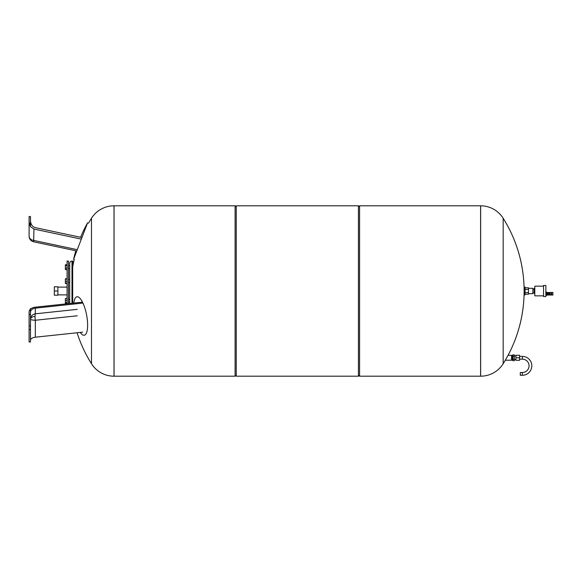 <?xml version="1.0" encoding="UTF-8"?>
<svg xmlns="http://www.w3.org/2000/svg" width="582" height="582" viewBox="0 0 582 582"><rect width="100%" height="100%" fill="white"/><g stroke="black" fill="none" stroke-linecap="round" stroke-linejoin="round"><path stroke-width="0.87" d="M33.661 241.799L33.945 229.061L30.482 226.624L29.1 222.018L29.1 236.168A5.755 5.755 0 0 0 33.661 241.799L75.82 250.762A136.763 136.763 0 0 0 73.601 259.274L87.627 222.739A136.763 136.763 0 0 0 80.585 237.281M33.945 229.061L81.335 239.129M30.482 220.614C30.715 224.383 32.33 226.733 35.32 227.657L81.931 237.565M30.482 226.624L30.482 216.519L29.1 216.519L29.1 222.018M76.628 249.54L33.945 240.468A5.755 4.358 0 0 1 29.1 236.168L29.1 217.552M80.229 332.424A19.57 6.075 -100.9 0 0 84.579 335.145A19.57 6.075 -100.9 0 0 87.627 325.134A19.57 6.075 -100.9 0 0 77.21 296.747A19.57 6.075 -100.9 0 0 73.805 303.077M30.482 340.244C30.715 338.651 32.33 337.633 35.32 337.196L35.32 320.253A5.755 1.033 83.9 0 1 35.044 316.368A5.755 1.033 83.9 0 1 35.32 313.814L35.32 308.147L82.746 303.106M30.482 308.664L33.945 307.318L82.084 302.196M35.32 337.196L82.746 332.155M35.32 308.147C32.33 308.635 30.715 309.966 30.482 312.141M29.1 329.521L29.1 311.305L30.482 308.656L30.482 341.998L29.1 341.998L29.1 329.521L30.482 329.521M29.1 325.927L30.482 325.927M29.1 314.484L30.482 314.484M67.09 302.589L65.366 302.589L65.366 303.229L67.09 303.229M67.09 302.902L65.366 302.902M67.09 298.479L65.366 298.479L65.366 302.589M67.09 300.377L65.366 300.377M67.09 281.295L65.366 281.295L65.366 283.521L67.09 283.521M67.09 283.194L65.366 283.194M67.09 278.771L65.366 278.771L65.366 281.295M67.09 279.084L65.366 279.084M67.09 265.683L65.366 265.683L65.366 269.648L67.09 269.648M67.09 268.055L65.366 268.055M67.09 269.51L65.366 269.51M67.09 264.766L65.366 264.766L65.366 265.683M67.09 283.208L65.366 283.208M67.09 303.789L67.09 261.071L68.472 261.071L68.472 303.644M69.695 303.513L69.695 263.37L69.695 265.756L68.472 265.756M69.695 263.37A2.299 2.299 0 0 1 71.993 261.071L71.993 303.273M72.685 303.2L72.685 261.071L71.993 261.071M57.88 295.205L54.308 295.205L54.308 286.795L57.88 286.795L57.88 295.205M57.88 291L54.308 291M114.014 205.81L114.014 376.19A26.59 26.59 0 0 1 91.49 363.743L91.49 218.257A26.59 26.59 0 0 1 114.014 205.81L114.057 376.19L235.092 376.19L235.092 205.81L236.241 206.959M480.601 205.81L480.601 376.19L480.601 205.81L359.574 205.81L359.574 376.19L480.652 376.19A26.59 26.59 0 0 0 503.168 363.743L503.168 218.257A26.59 26.59 0 0 0 480.652 205.81L480.601 205.81M358.425 205.81L358.425 376.19L236.241 376.19L236.241 205.81L358.425 205.81M235.092 205.81L114.057 205.81L114.014 376.19M515.928 357.77L515.928 355.238L519.61 355.238L519.61 357.77L515.928 357.77L515.928 360.302L519.61 360.302L519.61 357.77M512.931 360.302L512.473 360.302L512.473 355.238L512.931 355.238M514.313 355.857L515.928 355.857M514.313 359.683L515.928 359.683M511.549 355.857L512.473 355.857M511.549 359.683L512.473 359.683M512.931 360.695L512.931 354.845L514.313 354.845L514.313 360.695L512.931 360.695M514.313 359.232L512.931 359.232M514.313 356.308L512.931 356.308M519.61 359.152L522.374 359.152A6.678 6.678 0 0 1 529.053 365.831A6.678 6.678 0 0 1 522.374 372.509L520.301 372.509L520.301 375.266L522.374 375.266A9.443 9.443 0 0 0 531.81 365.831A9.443 9.443 0 0 0 522.374 356.388L519.61 356.388M508.05 355.318L511.549 355.318L511.549 360.222L505.307 360.222L508.05 355.318A136.763 136.763 0 0 0 524.12 291L524.12 287.086L525.044 287.086L525.044 294.914L524.12 294.914L524.12 291M543.552 295.838L534.8 295.838L534.8 286.162L543.552 286.162M545.858 296.529L545.858 285.471L543.552 285.471L543.552 296.529L545.858 296.529M545.858 295.409L546.614 295.409L546.614 292.113L545.858 292.113M547.262 295.03L547.953 295.03L547.953 292.499L547.262 292.499L547.262 295.03M548.113 295.052L549.03 295.052L549.03 292.477L548.113 292.477L548.113 295.052M549.561 295.03L549.561 292.499L549.19 292.499L549.19 295.03L550.136 294.761M549.561 292.499L550.136 292.761M550.136 295.03L551.285 295.03L551.285 292.499L550.136 292.499L550.136 295.03M551.285 295.009L551.751 295.009M551.285 292.52L551.751 292.52M551.751 295.052L552.9 295.052L552.9 292.477L551.751 292.477L551.751 295.052M528.449 288.316L532.872 288.316L532.872 293.684L528.449 293.684M549.677 294.761L549.677 292.761M534.8 288.388L534.16 288.388L534.8 288.65M534.8 290.738L534.16 290.738L534.16 288.65M534.8 293.35L534.16 293.35L534.8 293.612M534.16 293.35L534.16 291.262L534.8 291.262M534.16 291.262L534.16 290.738M525.044 294.194L528.449 294.194L528.449 287.806L525.044 287.806M525.044 292.593L528.449 292.593M525.044 289.407L528.449 289.407M35.044 316.368A5.755 2.881 0 0 0 30.482 319.183A5.755 5.434 180 0 1 35.32 313.814L77.29 309.355M30.482 319.183A5.755 1.084 0 0 0 35.32 320.253L77.29 315.786M522.374 372.509L522.374 375.266M522.374 359.152L522.374 356.388M480.652 376.19L480.652 205.81M68.472 302.073L69.695 302.073M68.472 299.308L69.695 299.308M68.472 282.365L69.695 282.365M68.472 279.6L69.695 279.6M68.472 268.52L69.695 268.52M67.09 294.878L57.88 294.878M67.09 287.122L57.88 287.122M91.49 218.257A136.763 136.763 0 0 0 88.515 223.233M74.241 259.419A136.763 136.763 0 0 0 72.685 266.891M77.071 332.759A136.763 136.763 0 0 0 91.49 363.743M358.425 206.959L359.574 205.81M236.241 375.041L235.092 376.19M358.425 375.041L359.574 376.19M503.168 363.743A136.763 136.763 0 0 0 505.307 360.222M524.12 289.159L524.106 289.159A136.763 136.763 0 0 0 503.168 218.257M532.872 292.913L534.16 292.913M546.614 294.798L547.262 294.798M546.614 292.724L547.262 292.724M532.872 289.087L534.16 289.087"/></g></svg>
